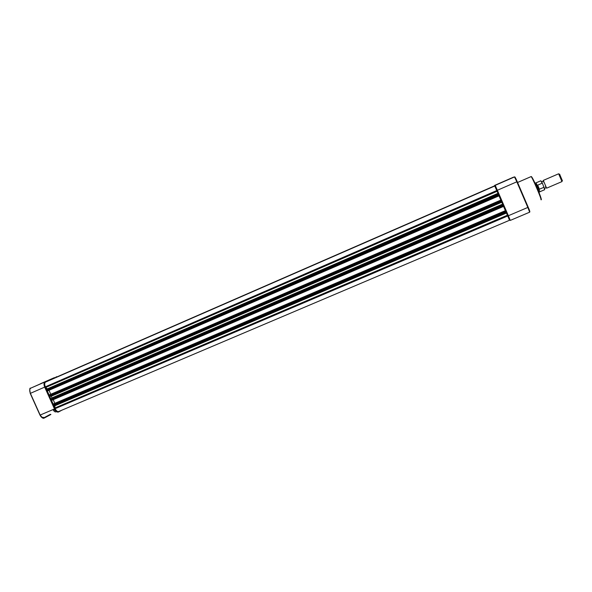 <?xml version="1.0" encoding="UTF-8"?>
<svg xmlns="http://www.w3.org/2000/svg" width="592" height="592" viewBox="0 0 592 592"><rect width="100%" height="100%" fill="white"/><g stroke="black" fill="none" stroke-linecap="round" stroke-linejoin="round"><path stroke-width="0.89" d="M43.542 417.36C42.402 417.723 41.322 416.938 40.308 414.999M56.418 411.566L56.092 411.832C55.034 412.173 54.02 411.418 53.058 409.568M30.71 388.167L51.741 378.858L52.37 379.095M50.017 414.504L43.771 417.856C42.446 418.278 41.203 417.367 40.027 415.11L54.494 408.961L44.696 387.116L30.392 393.34L40.145 415.066C41.418 417.523 42.779 418.522 44.215 418.063L50.483 414.304M55.707 410.966L53.524 409.368M40.263 383.868L54.471 377.615L54.797 378.007M546.638 188.167L561.963 181.596L558.641 173.782L543.301 180.405L546.601 188.182M473.726 216.539L473.903 216.961M477.352 224.738L477.633 225.337M499.907 215.836L499.648 215.214M496.296 207.341L496.111 206.911M538.964 192.378L537.536 187.642L535.19 182.995M562.363 180.678L559.566 174.129M469.212 205.831L469.478 206.504M492.107 197.661L491.76 196.862M491.752 196.847L491.456 196.181M539.216 192.274L539.845 191.778L538.986 189.151L537.536 187.642L537.432 185.518L535.982 182.913M537.432 185.518L538.986 189.151M537.455 185.296L542.161 183.172L542.487 183.468L543.944 187.316L539.164 189.285M537.662 185.111L539.438 189.255M513.967 177.119L494.801 185.326L494.431 186.043M510.126 220.246L509.483 220.157M494.727 186.021L495.134 185.34L514.5 176.919L515.077 177.134L517.223 181.633C515.676 178.022 514.774 176.453 514.515 176.927L516.831 181.811L517.208 181.64L528.212 207.252L527.827 207.437L529.67 212.188C530.047 211.84 529.559 210.204 528.205 207.259L517.208 181.64M58.475 404.24L57.861 403.87M506.323 213.09L506.071 212.476M502.749 204.566L502.571 204.136M502.593 204.122L501.779 202.227L51.26 396.248L51.985 398.32L51.082 398.771L51.053 399.607L51.608 400.377L503.614 206.386L502.593 204.122L51.992 397.876M56.395 377.141L494.305 185.962L56.388 377.341M498.915 195.427L47.219 391.053L499.071 195.819L494.757 185.999L45.503 382.114C44.489 382.98 44.437 384.556 45.332 386.835L44.696 387.116C43.727 384.63 43.786 382.92 44.888 381.981L51.741 378.858M497.125 191.268L45.621 387.486L45.332 386.835L516.831 181.811L527.827 207.437L508.365 215.725L510.289 220.409L529.64 212.195M47.219 391.053L47.367 388.848L45.621 387.486M50.779 394.265L49.143 390.616M500.847 200.089L499.019 195.841M500.891 200.074L49.484 394.827L49.166 395.389L50.046 396.411L501.661 201.857L500.891 200.074M500.906 200.089L49.188 394.968L500.906 200.089M51.082 398.771L502.837 204.595L51.097 398.764M54.841 403.33L53.213 399.689M505.383 210.648L503.563 206.408M505.427 210.634L53.546 403.885L53.228 404.462L54.109 405.476L506.204 212.417L505.427 210.634M505.45 210.656L53.25 404.033L505.45 210.656M54.827 408.021L54.945 405.742L506.449 213.039L507.418 215.207L54.827 408.021L55.115 408.672L54.494 408.961C55.766 411.433 57.106 412.446 58.504 412.002L58.786 411.492C57.52 411.884 56.292 410.952 55.115 408.672L507.744 215.969L507.418 215.207M58.808 411.477L509.512 220.276L507.744 215.969L508.365 215.725L495.223 185.355L514.515 176.927L495.215 185.34L494.823 186.066M498.531 194.879L497.865 193.399M50.52 389.003L50.631 387.427M54.471 377.615L40.5 383.72M61.923 410.152L58.578 411.965M30.784 388.13L45.133 381.877L30.643 388.197C29.511 389.151 29.43 390.868 30.392 393.34L30.236 393.399C29.526 389.418 29.667 387.686 30.643 388.197L30.784 388.13M40.027 415.103L30.273 393.384L29.763 389.773M56.07 377.489L55.493 377.748M45.784 387.612L46.872 390.047M47.441 391.305L49.121 395.056M49.684 396.314L50.942 399.119M51.504 400.377L53.184 404.121M53.746 405.379L54.834 407.814M56.691 377.008L56.129 376.86L56.765 376.756M43.771 417.856L44.215 418.063M45.591 382.062L45.133 381.877L51.852 378.828M539.852 191.764L544.647 189.706L543.944 187.316M542.161 183.172L540.807 180.797M542.457 183.409L541.044 181.004M540.94 199.704C542.309 200.614 532.075 176.631 531.083 176.601L530.987 176.638M541.221 199.141L536.922 187.427L531.564 176.853M529.855 211.618L528.212 207.252M509.904 219.38L509.283 219.647M494.801 185.326L513.597 177.119M497.206 191.468L498.427 194.302M499.056 195.767L500.936 200.14M501.565 201.606L502.971 204.876M503.6 206.342L505.479 210.708M506.108 212.173L507.329 215.007M509.712 218.899L509.15 219.306M494.727 185.326L494.35 186.029M494.771 185.999L45.621 382.047M497.976 193.347L47.367 388.848M498.272 194.021L47.034 389.699M498.649 194.82L46.99 390.535M501.084 200.481L49.166 395.389M501.35 201.088L49.395 395.915M502.786 204.551L51.978 398.32L502.778 204.551M503.2 205.402L51.053 399.607M503.459 206.009L51.289 400.125M505.635 211.055L53.228 404.462M505.894 211.662L53.465 404.98M50.882 414.481L44.193 418.07C43.112 418.766 41.714 417.782 39.99 415.125M39.99 415.118L30.236 393.406M57.165 376.801L40.456 383.742M545.454 186.11L545.965 187.701L544.721 188.411L544.388 188.064M559.81 174.388L558.915 174.092M562.393 180.493L562 181.381M536.071 182.906L535.279 183.017M536.019 182.861L540.851 180.775L542.413 183.335M543.996 187.02L544.684 189.699M543.796 182.203L543.138 181.056L541.895 181.766L542.057 182.58M517.563 182.477L531.083 176.601C531.942 174.766 543.456 202.035 540.992 199.682M494.757 185.348L513.634 177.104M494.786 186.006L45.503 382.114M498.301 194.035L47.02 389.706"/></g></svg>
